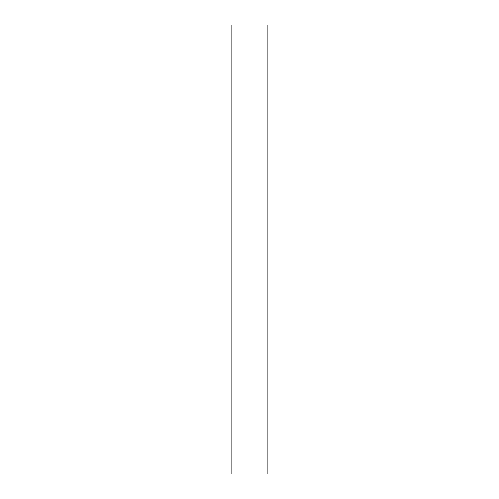 <?xml version="1.0" encoding="UTF-8"?>
<svg xmlns="http://www.w3.org/2000/svg" width="499" height="499" viewBox="0 0 499 499"><rect width="100%" height="100%" fill="white"/><g stroke="black" fill="none" stroke-linecap="round" stroke-linejoin="round"><path stroke-width="0.75" d="M267.183 24.95L231.817 24.95L231.817 474.05L267.183 474.05L267.183 24.95"/></g></svg>
